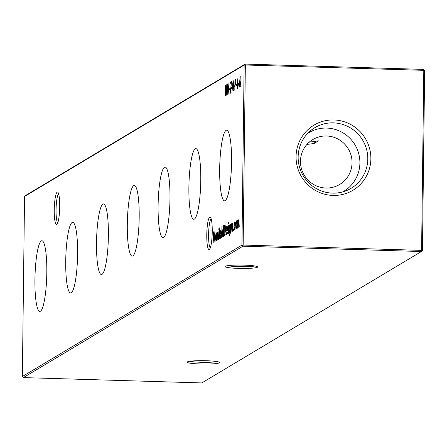 <?xml version="1.0" encoding="UTF-8"?>
<svg xmlns="http://www.w3.org/2000/svg" width="447" height="447" viewBox="0 0 447 447"><rect width="100%" height="100%" fill="white"/><g stroke="black" fill="none" stroke-linecap="round" stroke-linejoin="round"><path stroke-width="0.67" d="M59.714 206.693A16.271 2.699 91.7 0 1 56.953 224.377A16.271 2.699 91.7 0 1 54.243 209.967A16.271 2.699 91.7 0 1 57.914 192.311A16.271 2.699 91.7 0 1 59.714 206.693M58.618 193.819A14.701 2.442 -88.3 0 0 56.054 209.855A14.701 2.442 -88.3 0 0 57.752 222.919M212.247 231.641A16.271 2.699 91.7 0 1 209.487 249.325A16.271 2.699 91.7 0 1 206.771 234.915A16.271 2.699 91.7 0 1 210.442 217.259A16.271 2.699 91.7 0 1 212.247 231.641M211.152 218.762A14.701 2.442 -88.3 0 0 208.581 234.804A14.701 2.442 -88.3 0 0 210.28 247.867M225.305 266.283A16.271 1.693 0.7 0 1 241.877 265.077A16.271 1.693 0.7 0 1 257.528 266.786A16.271 1.693 0.7 0 1 257.383 267.245A16.271 1.693 0.7 0 1 239.111 268.412A16.271 1.693 0.7 0 1 225.165 266.39A16.271 1.693 0.7 0 1 225.305 266.283M187.388 361.88A16.271 1.693 0.7 0 1 203.961 360.673A16.271 1.693 0.7 0 1 219.611 362.377A16.271 1.693 0.7 0 1 219.471 362.841A16.271 1.693 0.7 0 1 201.2 364.009A16.271 1.693 0.7 0 1 187.248 361.986A16.271 1.693 0.7 0 1 187.388 361.88M34.927 279.638A35.33 5.867 -88.3 0 0 39.844 311.397A35.33 5.867 -88.3 0 0 46.812 272.53A35.33 5.867 -88.3 0 0 41.951 240.771A35.33 5.867 -88.3 0 0 34.927 279.638M65.72 261.216A35.33 5.867 -88.3 0 0 70.637 292.975A35.33 5.867 -88.3 0 0 77.599 254.103A35.33 5.867 -88.3 0 0 72.744 222.349A35.33 5.867 -88.3 0 0 65.72 261.216M96.513 242.788A35.33 5.867 -88.3 0 0 101.43 274.547A35.33 5.867 -88.3 0 0 108.392 235.675A35.33 5.867 -88.3 0 0 103.536 203.921A35.33 5.867 -88.3 0 0 96.513 242.788M127.306 224.36A35.33 5.867 -88.3 0 0 132.223 256.12A35.33 5.867 -88.3 0 0 139.185 217.253A35.33 5.867 -88.3 0 0 134.329 185.494A35.33 5.867 -88.3 0 0 127.306 224.36M158.098 205.933A35.33 5.867 -88.3 0 0 163.01 237.692A35.33 5.867 -88.3 0 0 169.977 198.826A35.33 5.867 -88.3 0 0 165.122 167.066A35.33 5.867 -88.3 0 0 158.098 205.933M188.885 187.505A35.33 5.867 -88.3 0 0 193.802 219.265A35.33 5.867 -88.3 0 0 200.77 180.398A35.33 5.867 -88.3 0 0 195.909 148.639A35.33 5.867 -88.3 0 0 188.885 187.505M219.678 169.083A35.33 5.867 -88.3 0 0 224.595 200.837A35.33 5.867 -88.3 0 0 231.557 161.97A35.33 5.867 -88.3 0 0 226.702 130.217A35.33 5.867 -88.3 0 0 219.678 169.083M296.07 156.573A37.945 37.207 59.1 0 0 333.009 195.428A37.945 37.207 59.1 0 0 370.87 158.808A37.945 37.207 59.1 0 0 333.931 119.958A37.945 37.207 59.1 0 0 296.07 156.573M298.143 156.953A35.33 34.642 59.1 0 0 346.447 190.634A35.33 34.642 59.1 0 0 367.786 159.031A35.33 34.642 59.1 0 0 347.872 126.495A35.33 34.642 59.1 0 0 310.576 130.686A35.33 34.642 59.1 0 0 298.143 156.953M342.748 191.892A34.134 33.475 59.1 0 0 359.902 163.015A34.134 33.475 59.1 0 0 342.38 132.485A34.134 33.475 59.1 0 0 307.715 133.351M300.468 161.238A26.161 25.652 59.1 0 0 313.498 184.404A26.161 25.652 59.1 0 0 339.692 184.455A26.161 25.652 59.1 0 0 352.046 162.781A26.161 25.652 59.1 0 0 339.016 139.615A26.161 25.652 59.1 0 0 312.822 139.559A26.161 25.652 59.1 0 0 300.468 161.238M233.49 228.92L233.429 230.725L233.474 228.914M236.491 220.857L236.971 224.556L236.228 229.048L235.586 225.389L235.804 222.466L236.413 220.824M225.394 95.926L225.528 85.086L225.634 89.439L226.573 88.875L226.797 84.327L226.663 95.166L226.562 89.987L225.623 90.551L225.394 95.926M229.339 89.981L229.35 88.869L230.054 88.445L230.043 89.556L229.339 89.981M231.596 88.629L231.607 87.517L232.311 87.098L232.3 88.21L231.596 88.629M233.848 87.282L233.865 86.17L234.569 85.746L234.552 86.858L233.848 87.282M236.2 85.874L236.212 84.762L236.916 84.343L236.904 85.45L236.2 85.874M238.458 84.522L238.469 83.41L239.173 82.991L239.162 84.103L238.458 84.522M224.567 235.887L223.997 236.228L224.131 225.389L224.5 225.171L225.076 225.21L225.567 230.049L224.567 235.887M225.059 225.187L224.5 225.171L225.076 225.21M227.931 225.914L228.193 226.836L228.076 227.584L227.853 226.886L227.668 228.059L228.16 231.607L227.741 234.127L227.372 233.284L227.489 232.485L227.746 233.161L227.998 231.747L227.501 228.193L227.903 225.903M228.188 226.897L227.853 226.886M227.713 233.172L228.048 233.172L227.713 233.172M228.439 233.574L228.702 225.551L228.439 233.574M231.613 223.746L231.892 231.507L231.451 224.735L230.719 232.211L230.814 224.288L230.965 225.618L231.557 223.729M231.881 224.729L231.451 224.735M222.863 237.05L222.215 233.345L222.969 228.847L223.489 230.194L223.712 225.366L223.578 236.485L223.427 235.211L222.779 237.072M220.935 230.166L221.416 233.865L220.673 238.357L220.03 234.697L220.248 231.775L220.857 230.132M218.667 239.424L218.924 231.401L218.667 239.424M218.03 231.876L218.315 239.631L217.868 232.859L217.136 240.335L217.236 232.412L217.382 233.742L217.98 231.853M218.298 232.853L217.868 232.859M22.35 376.53L241.939 245.124L244.14 65.083L24.551 196.49L22.35 376.53L23.367 377.603L201.815 382.928L421.404 251.521L242.956 246.196L23.367 377.603M216.046 241.129L215.398 237.424L216.152 232.921L216.678 234.206L216.856 232.641L216.761 240.559L216.616 239.29L215.968 241.151M218.862 229.786L218.907 228.11L218.84 229.786M219.84 227.612L219.321 239.028L219.231 231.216L219.93 227.696M221.673 237.62L221.975 226.405L221.673 237.62M232.725 223.047L232.988 223.969L232.87 224.712L232.647 224.02L232.462 225.187L232.954 228.735L232.535 231.261L232.166 230.417L232.284 229.618L232.535 230.294L232.792 228.875L232.295 225.327L232.697 223.036M232.842 230.311L232.507 230.3L232.842 230.3M229.629 235.899L228.976 233.803L229.624 234.932L230.199 231.015L229.646 232.853L229.004 229.277L229.747 224.791L230.261 225.998L230.44 224.511L230.283 233.256L229.518 235.932M230.557 234.993L230.06 234.949M228.64 223.936L228.68 222.26L228.618 223.936M226.456 234.898L225.836 231.222L226.562 226.696L227.082 227.931L227.193 230.591L225.998 231.311L226.45 233.937L227.104 232.339L226.366 234.926M227.422 233.982L226.869 233.949M240.14 80.974L240.514 83.857L239.905 87.523L239.385 84.55L240.24 76.007L240.078 80.952M237.882 82.326L238.262 85.209L237.648 88.869L237.133 85.902L237.983 77.359L237.821 82.304M234.815 90.288L234.949 79.449L235.725 79.147L236.038 81.684L235.642 84.651L235.044 85.187L234.815 90.288M235.792 79.248L235.306 79.231L235.725 79.147M233.004 91.646L232.462 86.321L233.144 80.253L233.708 85.578L232.943 91.669M230.378 83.287L230.389 82.175L231.518 81.499L230.417 93.2L231.228 82.779L230.378 83.287M227.205 94.842L227.411 83.958L228.082 92.384L228.97 83.025L229.082 93.719L228.836 86.126L228.082 94.323L227.473 86.925L227.205 94.842M238.078 219.868L238.38 221.522L238.894 219.315L239.251 227.104L238.854 220.304L238.167 227.752L237.938 220.852L237.251 228.3L237.346 220.377L237.497 221.656L238.033 219.851M238.335 220.852L237.938 220.852M234.915 221.807L235.329 223.288L235.189 223.88L234.714 222.779L234.105 226.227L234.641 229.032L235.144 227.355L235.273 227.802L234.625 230.009L233.937 226.417L234.826 221.773M235.267 222.774L234.714 222.779M235.591 229.087L235.066 229.048M213.191 242.699L213.398 231.814L214.074 240.24L214.957 230.881L215.068 241.576L214.823 233.977L214.068 242.173L213.459 234.776L213.191 242.699M24.551 196.49L25.596 195.479L245.185 64.072L423.633 69.397L423.795 70.335L245.347 65.005L243.146 245.051L421.594 250.376L423.795 70.335L424.65 70.47L422.449 250.51L421.404 251.521L421.594 250.376L422.449 250.51M309.235 142.163L318.448 140.85L313.934 143.554L306.96 144.409M314.839 140.956A29.407 4.883 -88.3 0 0 313.934 143.554M189.964 361.243A14.701 1.531 -179.3 0 0 203.43 362.327A14.701 1.531 -179.3 0 0 216.918 361.573M227.881 265.652A14.701 1.531 -179.3 0 0 241.346 266.73A14.701 1.531 -179.3 0 0 254.835 265.976M241.939 245.124L242.956 246.196L243.146 245.051L241.939 245.124M244.14 65.083L245.347 65.005L245.185 64.072L244.14 65.083M423.633 69.397L424.65 70.47M216.644 236.714L216.141 233.893L215.566 237.335L216.069 240.151L216.806 236.72M216.633 233.887L216.141 233.893M216.639 233.91L216.275 233.898M216.46 240.162L216.002 240.168L216.46 240.179M218.304 232.876L217.98 232.865M219.019 229.054L218.723 229.043M219.863 231.015L219.583 231.01M219.863 231.239L219.231 231.216M219.863 231.121L219.421 231.105M221.248 233.971L220.762 231.133L220.192 234.602L220.684 237.385L221.416 233.977M221.259 231.127L220.762 231.133M221.265 231.149L220.874 231.133M221.086 237.396L220.617 237.407L221.081 237.418M223.461 232.636L222.958 229.814L222.377 233.256L222.88 236.072L223.623 232.641M223.439 229.808L222.958 229.814M223.439 229.831L223.087 229.819M223.276 236.083L222.818 236.089L223.271 236.1M232.82 230.434L232.166 230.417M232.898 227.462L232.563 227.45M232.658 226.517L232.345 226.512M231.887 224.746L231.557 224.735M230.227 228.529L229.747 225.752L229.171 229.216L229.663 231.876L230.389 228.534M230.049 231.887L229.585 231.898L230.043 231.909M228.797 223.204L228.495 223.193M228.026 233.306L227.372 233.284M228.104 230.334L227.769 230.322M227.864 229.389L227.551 229.378M226.126 231.233L225.836 231.222M226.875 230.786L226.892 230.356M226.026 230.328L227.042 229.719L226.556 227.663L226.026 230.328L227.193 230.272M227.048 227.679L226.679 227.668M227.042 227.657L226.556 227.663M225.154 226.21L225.165 225.422L224.131 225.389M224.282 226.405L224.176 235.021L224.914 234.306L225.405 230.144L224.97 226.294L224.282 226.405M225.076 235.049L224.176 235.021M225.389 226.305L224.411 226.327M225.238 234.312L224.914 234.306M240.274 81.203L239.821 81.192M240.352 84.014L239.961 82.103L239.553 84.494L239.927 86.405L240.514 84.019M240.307 86.416L239.871 86.416L240.302 86.433M239.167 83.433L238.469 83.41M238.016 82.555L237.564 82.539M238.095 85.366L237.709 83.455L237.296 85.841L237.67 87.752L238.257 85.371M238.19 83.449L237.709 83.455M238.195 83.466L237.815 83.455M238.05 87.763L237.614 87.768L238.05 87.78M236.91 84.785L236.212 84.762M235.876 79.477L234.949 79.449M235.435 80.259L235.1 80.46L235.055 84.075L235.876 81.784L235.435 80.259L235.994 80.22M235.86 83.924L235.373 83.907M235.82 84.097L235.055 84.075M234.563 86.187L233.865 86.17M233.138 81.36L232.624 86.221L233.027 90.534L233.541 85.673L233.138 81.36L233.58 81.365M233.58 81.376L233.211 81.365M233.39 90.545L232.982 90.54L233.39 90.557M232.306 87.539L231.607 87.517M231.417 82.578L231.423 82.209L230.389 82.175M230.049 88.892L229.35 88.869M226.495 90.026L226.506 89.461M226.73 89.428L225.634 89.439M238.29 220.449L237.698 220.432M238.335 220.863L238.016 220.857M236.804 224.662L236.318 221.824L235.748 225.294L236.239 228.076L236.971 224.668M236.815 221.818L236.318 221.824M236.821 221.841L236.429 221.824M236.642 228.087L236.172 228.099L236.636 228.11M235.273 222.796L234.871 222.785M233.591 229.92L233.289 229.909M225.115 234.915L224.388 234.893M240.302 81.304L239.631 81.281M238.05 82.65L237.374 82.634M227.875 226.88L228.188 226.892M224.774 226.199L225.808 226.232"/></g></svg>
